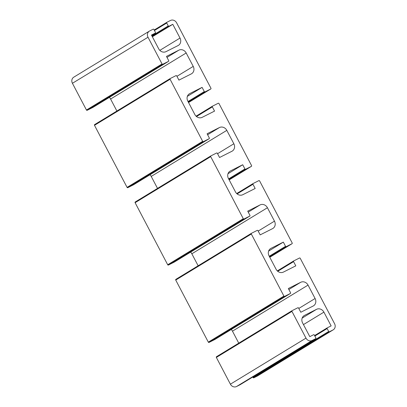 <?xml version="1.0" encoding="UTF-8"?>
<svg xmlns="http://www.w3.org/2000/svg" width="407" height="407" viewBox="0 0 407 407"><rect width="100%" height="100%" fill="white"/><g stroke="black" fill="none" stroke-linecap="round" stroke-linejoin="round"><path stroke-width="0.61" d="M92.969 107.372A0.585 0.519 -121.4 0 1 92.908 107.412L87.19 110.297A0.585 0.519 -121.4 0 1 86.452 110.012L72.421 83.282L148.011 37.23L162.042 63.96A0.585 0.519 58.6 0 0 162.78 64.245L168.498 61.36A0.585 0.519 58.6 0 0 168.691 60.612L166.478 56.4L178.846 50.168A5.83 5.189 -121.4 0 1 186.187 52.986L193.228 66.402A5.83 5.189 -121.4 0 1 191.626 73.713A5.83 5.189 -121.4 0 1 191.3 73.896L178.938 80.128L176.724 75.916A0.585 0.519 58.6 0 0 175.992 75.631L170.268 78.515A0.585 0.519 58.6 0 0 170.08 79.263L202.666 141.336A0.585 0.519 58.6 0 0 203.398 141.616L209.122 138.736A0.585 0.519 58.6 0 0 209.31 137.983L207.102 133.771L219.465 127.539A5.83 5.189 -121.4 0 1 226.811 130.362L233.852 143.773A5.83 5.189 -121.4 0 1 232.249 151.089A5.83 5.189 -121.4 0 1 231.924 151.267L219.556 157.499L217.348 153.286A0.585 0.519 58.6 0 0 216.61 153.007L210.892 155.886A0.585 0.519 58.6 0 0 210.699 156.639L243.289 218.707A0.585 0.519 58.6 0 0 244.022 218.991L249.74 216.107A0.585 0.519 58.6 0 0 249.934 215.359L247.721 211.147L260.088 204.914A5.83 5.189 -121.4 0 1 267.435 207.738L274.476 221.149A5.83 5.189 -121.4 0 1 272.868 228.464A5.83 5.189 -121.4 0 1 272.548 228.642L260.18 234.875L257.967 230.662A0.585 0.519 58.6 0 0 257.234 230.382L251.516 233.262A0.585 0.519 58.6 0 0 251.323 234.01L283.913 296.082A0.585 0.519 58.6 0 0 284.646 296.367L290.364 293.483A0.585 0.519 58.6 0 0 290.557 292.735L288.344 288.522L300.712 282.29A5.83 5.189 -121.4 0 1 308.053 285.109L315.094 298.519A5.83 5.189 -121.4 0 1 313.492 305.835A5.83 5.189 -121.4 0 1 313.166 306.018L300.804 312.25L298.59 308.038A0.585 0.519 58.6 0 0 297.858 307.753L292.14 310.638A0.585 0.519 58.6 0 0 291.946 311.386L216.356 357.438A0.585 0.519 -121.4 0 1 216.549 356.69L292.073 310.673M214.84 339.494A0.585 0.519 -121.4 0 1 214.774 339.535L209.056 342.419A0.585 0.519 -121.4 0 1 208.323 342.134L175.732 280.062A0.585 0.519 -121.4 0 1 175.926 279.314L251.45 233.303M238.761 343.152L232.468 331.161A5.83 5.189 58.6 0 0 231.232 329.512M133.593 184.747A0.585 0.519 -121.4 0 1 133.532 184.788L127.813 187.668A0.585 0.519 -121.4 0 1 127.076 187.388L94.49 125.315A0.585 0.519 -121.4 0 1 94.683 124.567L170.207 78.551M116.895 111.03L110.597 99.038A5.83 5.189 58.6 0 0 109.366 97.39M240.135 384.701A0.585 0.519 -121.4 0 1 240.069 384.742L236.518 386.533L312.108 340.481L315.659 338.69A0.585 0.519 58.6 0 0 315.852 337.937L314.321 335.017A0.585 0.519 58.6 0 0 313.583 334.732L309.798 336.64L302.574 322.888A5.83 5.189 -121.4 0 1 304.182 315.573A5.83 5.189 -121.4 0 1 304.507 315.389L316.56 309.315A5.83 5.189 -121.4 0 1 323.906 312.138L331.13 325.89L327.34 327.803A0.585 0.519 58.6 0 0 327.147 328.551L328.683 331.471A0.585 0.519 58.6 0 0 329.416 331.756L253.826 377.808L257.382 376.017A4.859 4.324 -121.4 0 0 257.651 375.865L333.241 329.812A4.859 4.324 -121.4 0 0 334.579 323.718L300.229 258.287A0.585 0.519 58.6 0 0 299.496 258.007L293.773 260.887A0.585 0.519 58.6 0 0 293.579 261.635L295.792 265.847L283.43 272.079A5.83 5.189 -121.4 0 1 276.083 269.261L269.042 255.85A5.83 5.189 -121.4 0 1 270.645 248.535A5.83 5.189 -121.4 0 1 270.97 248.351L283.338 242.119L285.546 246.337A0.585 0.519 58.6 0 0 286.284 246.617L292.002 243.732A0.585 0.519 58.6 0 0 292.195 242.984L259.605 180.912A0.585 0.519 58.6 0 0 258.872 180.632L253.154 183.511A0.585 0.519 58.6 0 0 252.961 184.264L255.174 188.477L242.806 194.709A5.83 5.189 -121.4 0 1 235.46 191.885L228.419 178.475A5.83 5.189 -121.4 0 1 230.026 171.159A5.83 5.189 -121.4 0 1 230.347 170.981L242.714 164.749L244.928 168.961A0.585 0.519 58.6 0 0 245.66 169.241L251.378 166.361A0.585 0.519 58.6 0 0 251.572 165.608L218.981 103.541A0.585 0.519 58.6 0 0 218.249 103.256L212.53 106.141A0.585 0.519 58.6 0 0 212.337 106.888L214.55 111.101L202.182 117.333A5.83 5.189 -121.4 0 1 194.841 114.515L187.8 101.099A5.83 5.189 -121.4 0 1 189.403 93.788A5.83 5.189 -121.4 0 1 189.728 93.605L202.091 87.373L204.304 91.585A0.585 0.519 58.6 0 0 205.036 91.87L210.755 88.985A0.585 0.519 58.6 0 0 210.948 88.238L176.602 22.817A4.859 4.324 -121.4 0 0 170.482 20.467L166.931 22.258A0.585 0.519 58.6 0 0 166.738 23.011L168.269 25.931A0.585 0.519 58.6 0 0 169.007 26.216L172.792 24.308L180.011 38.06A5.83 5.189 -121.4 0 1 178.408 45.375A5.83 5.189 -121.4 0 1 178.083 45.559L166.031 51.633A5.83 5.189 -121.4 0 1 158.684 48.809L151.46 35.058L155.25 33.145A0.585 0.519 58.6 0 0 155.443 32.397L153.907 29.477A0.585 0.519 58.6 0 0 153.174 29.192L149.618 30.983A4.859 4.324 -121.4 0 0 149.349 31.136A4.859 4.324 -121.4 0 0 148.011 37.23M268.615 251.088L283.338 242.119M227.991 173.718L242.714 164.749M174.216 262.123A0.585 0.519 -121.4 0 1 174.15 262.159L168.432 265.043A0.585 0.519 -121.4 0 1 167.699 264.759L135.109 202.691A0.585 0.519 -121.4 0 1 135.302 201.938L210.831 155.927M157.519 188.405L151.221 176.414A5.83 5.189 58.6 0 0 149.985 174.761M253.826 377.808A0.585 0.519 -121.4 0 1 253.093 377.523L252.808 376.984M152.355 36.757L172.792 24.308M187.368 96.342L202.091 87.373M198.138 265.781L191.845 253.79A5.83 5.189 58.6 0 0 190.608 252.137M333.241 329.812A4.859 4.324 -121.4 0 1 332.972 329.965L329.416 331.756M236.518 386.533A4.859 4.324 -121.4 0 1 230.398 384.183L216.356 357.438M312.108 340.481A4.859 4.324 -121.4 0 1 305.988 338.131L291.946 311.386M72.421 83.282A4.859 4.324 -121.4 0 1 73.759 77.188L149.349 31.136M209.056 342.419L284.646 296.367M214.774 339.535L290.364 293.483M288.863 289.504L300.712 282.29M232.468 331.161L308.053 285.109M298.804 308.445L315.094 298.519M283.913 296.082L208.323 342.134M176.938 76.323L193.228 66.402M170.08 79.263L94.49 125.315M162.042 63.96L86.452 110.012M87.19 110.297L162.78 64.245M92.908 107.412L168.498 61.36M166.997 57.387L178.846 50.168M110.597 99.038L186.187 52.986M277.742 271.286L293.579 261.635M293.742 260.907L277.32 270.909L293.712 260.928M292.033 243.717L269.785 257.27L292.002 243.732M269.546 256.812L286.284 246.617M269.256 256.257L285.546 246.337M270.34 248.738L270.97 248.351M253.118 183.532L236.696 193.539L253.088 183.552M237.118 193.915L252.961 184.264M229.716 171.367L230.347 170.981M228.637 178.887L244.928 168.961M228.927 179.436L245.66 169.241M251.409 166.341L229.166 179.894L251.378 166.361M127.813 187.668L203.398 141.616M133.532 184.788L209.122 138.736M202.666 141.336L127.076 187.388M210.699 156.639L135.109 202.691M217.562 153.698L233.852 143.773M151.221 176.414L226.811 130.362M207.616 134.758L219.465 127.539M315.659 338.69L240.069 384.742M303.871 315.776L304.507 315.389M302.162 318.086L316.56 309.315M303.469 324.588L323.906 312.138M314.606 335.561L327.279 327.839M314.855 336.04L327.147 328.551M253.093 377.523L328.683 331.471M151.618 35.358L155.25 33.145M159.819 50.366L180.011 38.06M152.198 36.457L169.007 26.216M151.908 35.902L168.269 25.931M154.446 30.5L166.738 23.011M166.865 22.299L154.192 30.021L166.895 22.278M210.79 88.97L188.543 102.523L210.755 88.985M212.5 106.156L196.072 116.163L212.469 106.176M196.5 116.539L212.337 106.888M189.092 93.992L189.728 93.605M188.014 101.511L204.304 91.585M188.304 102.065L205.036 91.87M191.845 253.79L267.435 207.738M258.186 231.074L274.476 221.149M248.239 212.133L260.088 204.914M174.15 262.159L249.74 216.107M168.432 265.043L244.022 218.991M243.289 218.707L167.699 264.759M251.323 234.01L175.732 280.062M257.382 376.017L332.972 329.965M230.398 384.183L305.988 338.131M214.804 339.514L290.394 293.462M216.514 356.705L292.104 310.653M94.648 124.583L170.238 78.531M92.938 107.397L168.529 61.345M135.272 201.958L210.862 155.906M133.562 184.768L209.152 138.716M240.105 384.722L315.695 338.67M314.606 335.556L327.309 327.818M151.623 35.358L155.281 33.13M174.186 262.144L249.776 216.092M175.895 279.334L251.485 233.282"/></g></svg>

